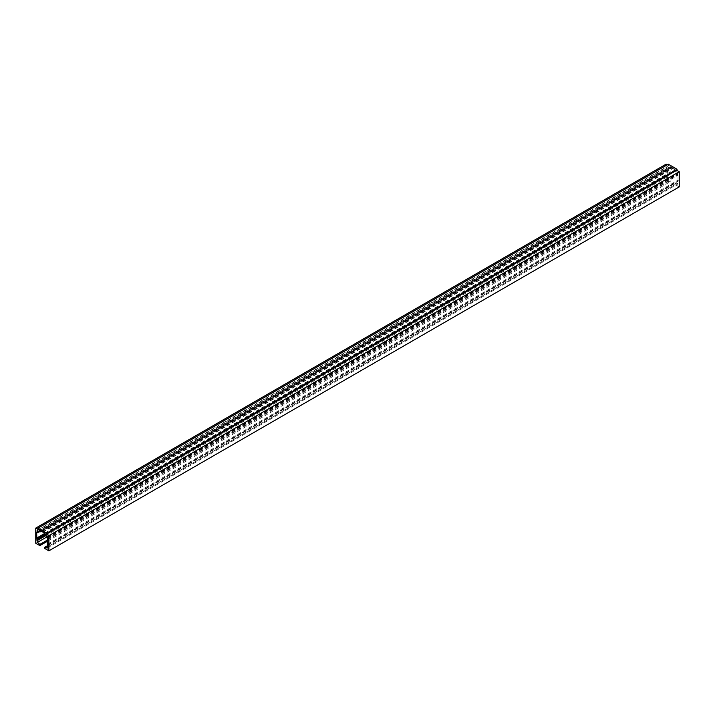 <?xml version="1.0" encoding="UTF-8"?>
<svg xmlns="http://www.w3.org/2000/svg" width="715" height="715" viewBox="0 0 715 715"><rect width="100%" height="100%" fill="white"/><g stroke="black" fill="none" stroke-linecap="round" stroke-linejoin="round"><path stroke-width="0.54" stroke-dasharray="3.58 2.68" d="M679.25 186.901L675.139 184.524L675.139 183.317L677.588 184.121L678.026 182.96L678.026 173.057L674.978 170.688L674.978 169.276L673.021 167.962L670.393 166.622L670.393 168.043L667.345 166.89L667.345 176.793L667.783 178.464L670.232 180.484L670.232 181.699L666.121 179.322L666.121 164.155M40.952 530.896L671.144 167.06M40.022 530.566L670.393 166.622M41.247 531.272L670.393 168.043M36.974 530.825L667.345 166.89M38.029 531.227L667.345 167.9M38.458 531.388L667.694 168.097M39.298 531.71L667.694 168.91M36.626 532.443L666.997 168.508M44.607 533.497L666.997 174.165M44.607 534.302L667.694 174.567M44.965 534.909L667.694 175.381M36.974 539.119L667.345 175.175M45.867 535.598L667.345 176.793M47.279 536.706L667.783 178.464M48.003 539.727L670.232 180.484M48.003 540.933L670.232 181.699M35.75 543.257L666.121 179.322M667.256 164.816L668.659 165.621L668.311 164.209M38.288 529.565L668.659 165.621M44.768 548.468L675.139 184.524M47.655 545.59L675.139 183.317M47.217 548.065L677.588 184.121M47.655 546.904L678.026 182.96M47.655 545.286L678.026 181.342M47.306 545.08L677.677 181.145M48.003 543.865L677.677 180.332M48.003 544.678L678.374 180.734M48.003 539.012L678.374 175.077M47.306 538.61L677.677 174.674M47.655 537.6L677.677 173.861M47.655 538.002L678.026 174.067M47.655 536.992L678.026 173.057M44.607 534.623L674.978 170.688M44.607 533.211L674.978 169.276M42.873 532.21L673.244 168.275M42.703 531.906L672.895 168.07M41.828 531.602L672.189 167.667M671.966 167.355L41.604 531.299L671.966 167.355M41.649 531.299L671.841 167.462M41.121 531.2L671.492 167.256M671.269 166.953L40.907 530.888L671.269 166.953M42.757 531.969L673.119 168.034M42.659 531.897L673.012 167.971M41.702 531.361L672.073 167.426M41.005 530.959L671.376 167.015M42.65 531.906L673.021 167.962"/><path stroke-width="1.07" d="M40.773 530.995L40.022 530.566L40.022 531.978L36.974 530.825L37.323 532.845L36.626 532.443L36.974 540.737L37.412 542.399L39.861 544.419L39.861 545.634L35.75 543.257L35.75 528.099L38.288 529.565L37.94 528.144L46.69 533.202L46.341 534.212L48.879 535.678L48.879 550.845L44.768 548.468L44.768 547.252L47.217 548.065L47.655 546.904L47.655 536.992L44.607 534.623L44.607 533.211L40.952 530.896M40.022 531.978L41.247 531.272M36.974 531.835L38.029 531.227M37.323 532.04L38.458 531.388M37.323 532.845L39.298 531.71M36.626 538.109L44.607 533.497M37.323 538.511L44.607 534.302M37.323 539.316L44.965 534.909M36.974 540.737L45.867 535.598M37.412 542.399L47.279 536.706M39.861 544.419L48.003 539.727M39.861 545.634L48.003 540.933M35.75 528.099L666.121 164.155L667.256 164.816M37.94 528.144L668.311 164.209L677.06 169.258L676.712 170.277L679.25 171.743L679.25 186.901L48.879 550.845M46.69 533.202L677.06 169.258M46.341 534.212L676.712 170.277M48.879 535.678L679.25 171.743M44.768 547.252L47.655 545.59M47.306 544.276L48.003 543.865"/></g></svg>
